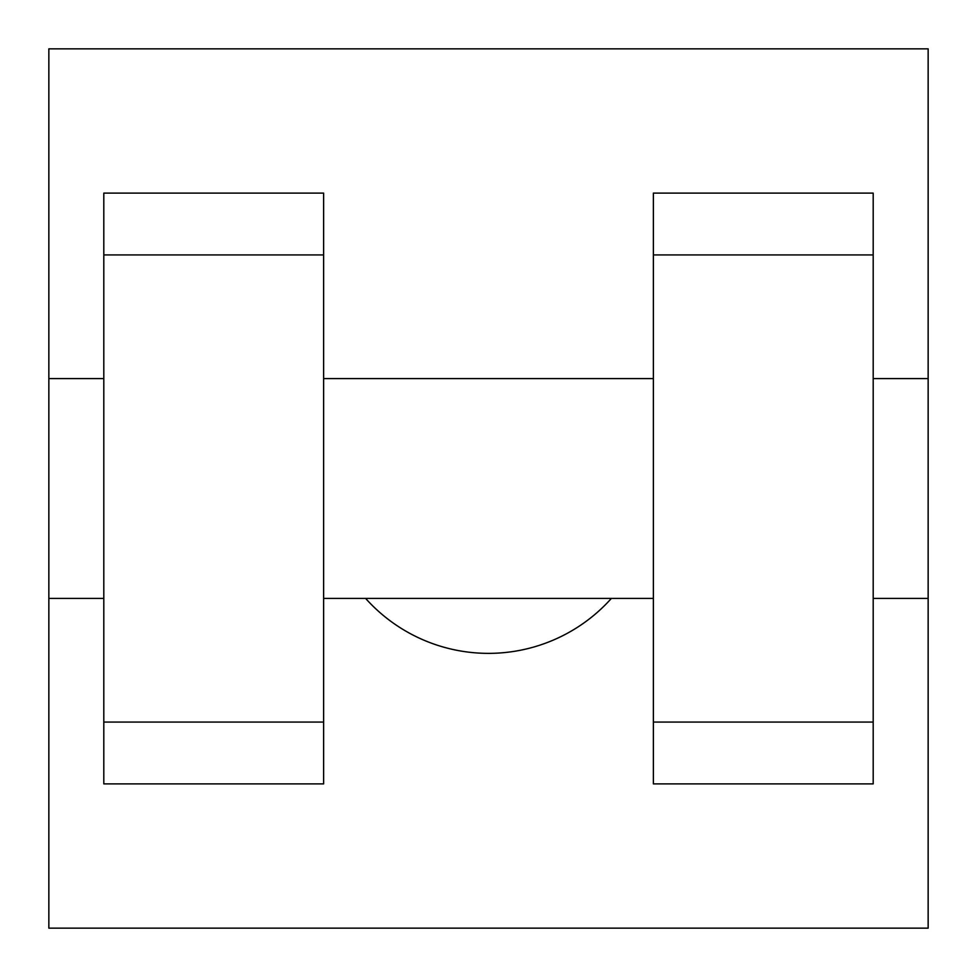 <?xml version="1.0" encoding="UTF-8"?>
<svg xmlns="http://www.w3.org/2000/svg" width="977" height="977" viewBox="0 0 977 977"><rect width="100%" height="100%" fill="white"/><g stroke="black" fill="none" stroke-linecap="round" stroke-linejoin="round"><path stroke-width="1.47" d="M365.618 598.413A164.869 164.869 0 0 0 611.382 598.413M48.85 598.413L48.85 48.85L928.15 48.85L928.15 928.15L48.85 928.15L48.85 598.413L103.806 598.413M653.369 254.936L653.369 783.884L873.194 783.884L873.194 193.116L653.369 193.116L653.369 254.936L873.194 254.936M103.806 254.936L103.806 783.884L323.631 783.884L323.631 193.116L103.806 193.116L103.806 254.936L323.631 254.936M873.194 598.413L928.15 598.413L928.15 378.587L873.194 378.587M48.85 378.587L103.806 378.587M103.806 722.064L323.631 722.064M653.369 722.064L873.194 722.064M103.806 783.884L323.631 783.884M653.369 783.884L873.194 783.884M323.631 598.413L653.369 598.413M323.631 378.587L653.369 378.587"/></g></svg>
